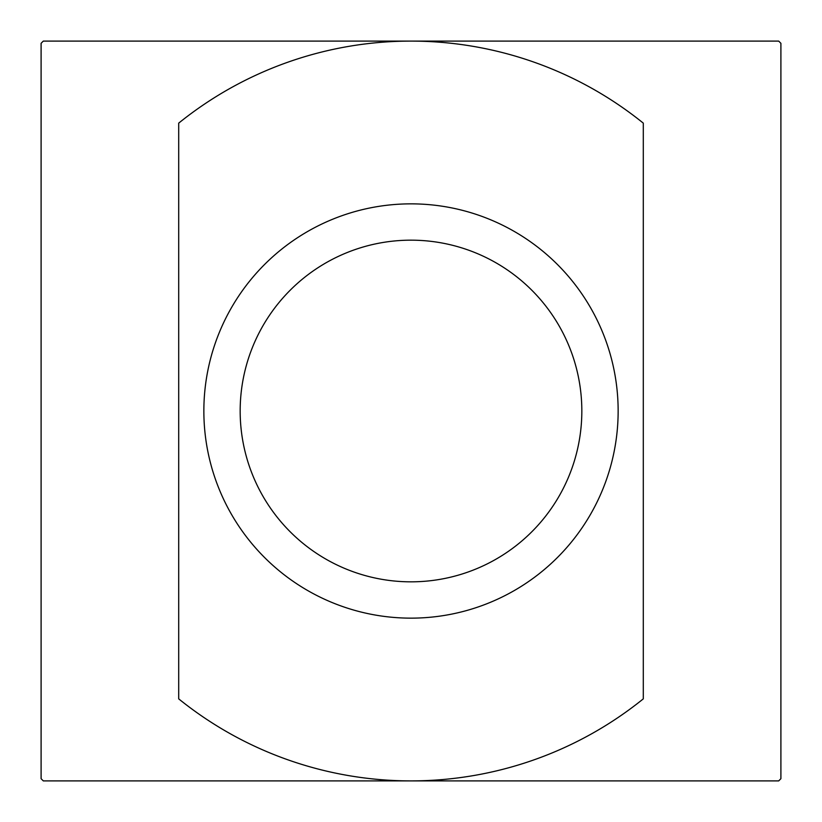 <?xml version="1.0" encoding="UTF-8"?>
<svg xmlns="http://www.w3.org/2000/svg" width="822" height="822" viewBox="0 0 822 822"><rect width="100%" height="100%" fill="white"/><g stroke="black" fill="none" stroke-linecap="round" stroke-linejoin="round"><path stroke-width="1.23" d="M411 618.144A207.144 207.144 0 0 1 203.856 411A207.144 207.144 0 0 1 411 203.856A207.144 207.144 0 0 1 618.144 411A207.144 207.144 0 0 1 411 618.144M411 581.832A170.832 170.832 0 0 1 240.168 411A170.832 170.832 0 0 1 411 240.168A170.832 170.832 0 0 1 581.832 411A170.832 170.832 0 0 1 411 581.832M178.703 411L178.703 698.864A369.9 369.9 0 0 0 411 780.9L778.691 780.9A521.559 521.559 0 0 0 780.9 778.691L780.9 43.309A521.559 521.559 0 0 0 778.691 41.1L411 41.1A369.9 369.9 0 0 1 643.297 123.136L643.297 698.864A369.9 369.9 0 0 1 411 780.9L43.309 780.9A521.559 521.559 0 0 1 41.1 778.691L41.1 43.309A521.559 521.559 0 0 1 43.309 41.1L411 41.1A369.9 369.9 0 0 0 178.703 123.136L178.703 411"/></g></svg>

